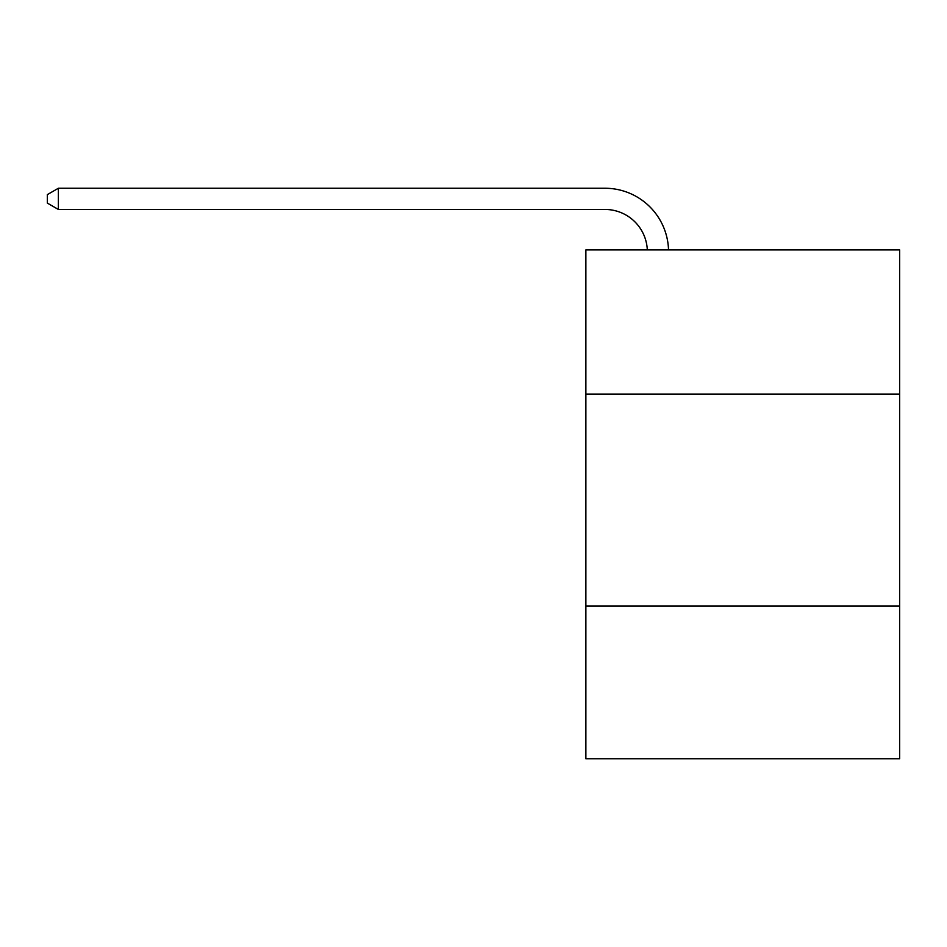 <?xml version="1.0" encoding="UTF-8"?>
<svg xmlns="http://www.w3.org/2000/svg" width="947" height="947" viewBox="0 0 947 947"><rect width="100%" height="100%" fill="white"/><g stroke="black" fill="none" stroke-linecap="round" stroke-linejoin="round"><path stroke-width="1.42" d="M899.65 394.082L899.65 249.913L585.873 249.913L585.873 394.082L899.65 394.082L899.65 758.748L585.873 758.748L585.873 394.082M899.65 606.092L585.873 606.092M647.31 249.913A42.402 42.402 0 0 0 604.944 209.453A42.402 42.402 0 0 1 647.31 249.913A42.402 42.402 0 0 0 604.944 209.453A42.402 42.402 0 0 1 647.31 249.913A42.402 42.402 0 0 0 604.944 209.453A42.402 42.402 0 0 1 647.31 249.913A42.402 42.402 0 0 0 604.944 209.453A42.402 42.402 0 0 1 647.31 249.913A42.402 42.402 0 0 0 604.944 209.453A42.402 42.402 0 0 1 647.31 249.913A42.402 42.402 0 0 0 604.944 209.453A42.402 42.402 0 0 1 647.31 249.913A42.402 42.402 0 0 0 604.944 209.453A42.402 42.402 0 0 1 647.31 249.913A42.402 42.402 0 0 0 604.944 209.453A42.402 42.402 0 0 1 647.31 249.913A42.402 42.402 0 0 0 604.944 209.453A42.402 42.402 0 0 1 647.31 249.913A42.402 42.402 0 0 0 604.944 209.453A42.402 42.402 0 0 1 647.31 249.913A42.402 42.402 0 0 0 604.944 209.453A42.402 42.402 0 0 1 647.31 249.913A42.402 42.402 0 0 0 604.944 209.453A42.402 42.402 0 0 1 647.31 249.913A42.402 42.402 0 0 0 604.944 209.453A42.402 42.402 0 0 1 647.31 249.913A42.402 42.402 0 0 0 604.944 209.453L58.371 209.453L47.35 203.096L47.35 194.62L58.371 188.252L604.944 188.252A63.603 63.603 0 0 1 668.523 249.913M58.371 188.252L604.944 188.252L58.371 188.252L604.944 188.252L58.371 188.252L604.944 188.252L58.371 188.252L604.944 188.252L58.371 188.252L604.944 188.252L58.371 188.252L604.944 188.252L58.371 188.252L604.944 188.252L58.371 188.252L604.944 188.252L58.371 188.252L604.944 188.252L58.371 188.252L604.944 188.252L58.371 188.252L604.944 188.252L58.371 188.252L604.944 188.252L58.371 188.252L604.944 188.252L58.371 188.252L58.371 209.453"/></g></svg>
